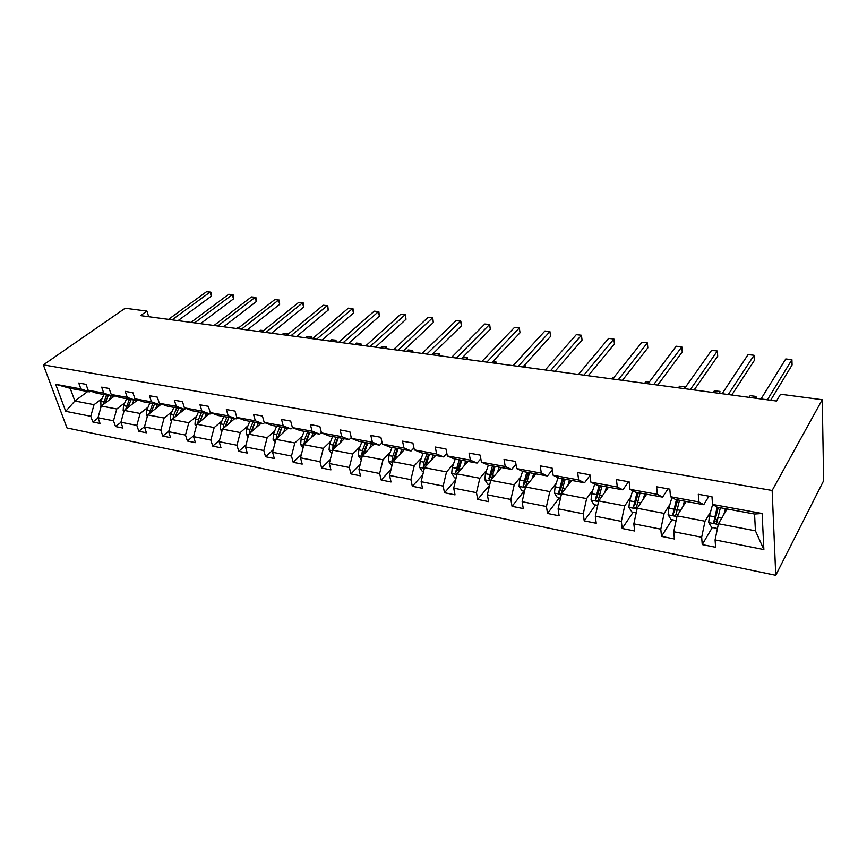 <?xml version="1.0" encoding="UTF-8"?>
<svg xmlns="http://www.w3.org/2000/svg" width="867" height="867" viewBox="0 0 867 867"><rect width="100%" height="100%" fill="white"/><g stroke="black" fill="none" stroke-linecap="round" stroke-linejoin="round"><path stroke-width="1.3" d="M772.15 490.473L822.252 399.709L823.65 480.708L775.748 575.298L66.997 427.962L43.35 364.866L772.15 490.473L775.748 575.298M727.066 508.983L718.418 523.755L755.428 530.81L763.86 549.57L715.08 539.913L715.611 547.272L702.237 544.584L712.316 527.494M718.418 523.755L715.08 539.913M686.144 501.473L677.084 515.865L705.012 521.197L701.663 537.258L702.237 544.584M701.663 537.258L673.735 531.72L674.396 538.992L661.499 536.391L672.033 519.734M646.641 494.212L637.202 508.257L664.144 513.405L660.784 529.163L661.499 536.391M660.784 529.163L633.831 523.82L634.633 530.983L622.181 528.48L633.138 512.224M608.493 487.211L598.685 500.92L624.706 505.884L621.346 521.349L622.181 528.48M621.346 521.349L595.315 516.19L596.236 523.267L584.206 520.839L595.553 504.984M571.613 480.437L561.491 493.822L586.623 498.612L583.253 513.806L584.206 520.839M583.253 513.806L558.11 508.831L559.139 515.8L547.51 513.459L559.215 497.972M535.947 473.881L525.521 486.961L549.83 491.6L546.448 506.523L547.51 513.459M546.448 506.523L522.14 501.7L523.278 508.582L512.039 506.328L524.069 491.188M501.44 467.541L490.744 480.329L514.25 484.816L510.869 499.468L512.039 506.328M510.869 499.468L487.362 494.819L488.598 501.614L477.717 499.425L489.617 485.141M468.028 461.407L457.082 473.902L479.841 478.248L476.449 492.662L477.717 499.425M476.449 492.662L453.701 488.154L455.023 494.862L444.5 492.738L455.652 479.928M435.668 455.468L424.494 467.692L446.527 471.897L443.145 486.062L444.5 492.738M443.145 486.062L421.113 481.705L422.522 488.316L412.324 486.268L422.793 474.737M404.304 449.702L392.924 461.667L414.274 465.742L410.893 479.679L412.324 486.268M410.893 479.679L389.554 475.452L391.039 481.987L381.144 479.993L390.984 469.589M373.894 444.121L362.33 455.836L383.019 459.781L379.638 473.49L381.144 479.993M379.638 473.49L358.96 469.394L360.509 475.842L350.929 473.913L360.173 464.495M344.405 438.702L332.657 450.168L352.728 454.005L349.347 467.486L350.929 473.913M349.347 467.486L329.297 463.52L330.923 469.892L321.624 468.017L330.316 459.467M315.783 433.446L303.883 444.684L323.348 448.391L319.977 461.678L321.624 468.017M319.977 461.678L300.513 457.819L302.204 464.116L293.187 462.306L301.358 454.514M287.985 428.341L275.944 439.352L294.834 442.961L291.475 456.031L293.187 462.306M291.475 456.031L272.585 452.292L274.34 458.513L265.573 456.746L273.278 449.648M260.989 423.378L248.818 434.183L267.166 437.683L263.806 450.547L265.573 456.746M263.806 450.547L245.469 446.917L247.268 453.062L238.761 451.349L246.011 444.869M234.762 418.566L222.472 429.154L240.289 432.557L236.951 445.237L238.761 451.349M236.951 445.237L219.134 441.704L220.987 447.773L212.718 446.115L219.535 440.187M209.261 413.884L196.863 424.266L214.182 427.572L210.854 440.068L212.718 446.115M210.854 440.068L193.536 436.632L195.433 442.636L187.402 441.021L193.818 435.592M184.465 409.322L171.969 419.52L188.8 422.738L185.484 435.039L187.402 441.021M185.484 435.039L168.653 431.712L170.593 437.64L162.779 436.068L168.816 431.094M161.446 404.022L147.748 414.903L164.134 418.024L160.818 430.162L162.779 436.068M160.818 430.162L144.453 426.922L146.436 432.785L138.828 431.257L144.518 426.683M137.831 399.828L124.198 410.405L140.129 413.451L136.834 425.404L138.828 431.257M136.834 425.404L120.903 422.251L122.93 428.049L115.528 426.564L120.936 422.327M114.856 395.731L101.266 406.038L116.774 408.996L113.49 420.788L115.528 426.564M113.49 420.788L97.993 417.721L100.041 423.454L92.834 422.001L98.09 417.981M87.665 391.548L74.855 400.998L94.048 404.661L90.775 416.29L92.834 422.001M90.775 416.29L65.719 411.326L55.651 384.309L80.88 388.925L78.745 383.03L86.028 384.33L88.152 390.248L103.758 393.109L101.667 387.148L109.144 388.481L111.225 394.474L127.276 397.4L125.216 391.375L132.911 392.751L134.949 398.809L151.454 401.822L149.438 395.72L157.339 397.14L159.344 403.263L176.315 406.374L174.343 400.196L182.471 401.649L184.433 407.858L201.903 411.045L199.974 404.791L208.34 406.298L210.258 412.573L228.227 415.867L226.352 409.527L234.979 411.077L236.832 417.439L255.353 420.82L253.522 414.415L262.408 416.008L264.207 422.446L283.281 425.935L281.515 419.433L290.673 421.08L292.417 427.604L312.077 431.192L310.375 424.613L319.804 426.315L321.494 432.915L341.761 436.621L340.124 429.956L349.856 431.712L351.471 438.399L372.387 442.224L370.827 435.472L380.873 437.282L382.412 444.056L404 448.001L402.516 441.162L412.887 443.026L414.35 449.897L436.654 453.972L435.245 447.036L445.963 448.965L447.339 455.934L470.38 460.139L469.069 453.116L480.145 455.099L481.434 462.165L505.244 466.522L504.03 459.391L515.497 461.45L516.678 468.603L541.311 473.111L540.206 465.882L552.062 468.017L553.135 475.279L578.647 479.939L577.65 472.613L589.928 474.813L590.882 482.171L617.304 487.005L616.426 479.57L629.149 481.857L629.984 489.324L657.359 494.331L656.612 486.788L669.801 489.161L670.505 496.737L698.889 501.928L698.293 494.277L711.97 496.726L712.522 504.421L762.136 513.492L763.86 549.57M148.701 316.704L146.913 311.09L140.53 315.61L776.474 401.02L780.549 394.236L822.252 399.709M670.505 496.737L675.61 499.533L703.744 504.702L708.946 496.184M703.744 504.702L698.889 501.928M710.528 511.985L705.012 521.197M677.084 515.865L673.735 531.72M629.984 489.324L635.435 492.153L662.583 497.138L668.024 488.836M662.583 497.138L657.359 494.331M669.92 504.421L664.144 513.405M637.202 508.257L633.831 523.82M590.882 482.171L596.659 485.032L622.864 489.844L628.521 481.749M622.864 489.844L617.304 487.005M630.721 497.116L624.706 505.884M598.685 500.92L595.315 516.19M553.135 475.279L559.204 478.15L584.521 482.8L590.004 475.409M584.521 482.8L578.647 479.939M592.855 490.061L586.623 498.612M561.491 493.822L558.11 508.831M516.678 468.603L523.018 471.507L547.478 475.994L552.333 469.806M547.478 475.994L541.311 473.111M556.256 483.244L549.83 491.6M525.521 486.961L522.14 501.7M481.434 462.165L488.023 465.08L511.671 469.426L515.952 464.235M511.671 469.426L505.244 466.522M520.861 476.655L514.25 484.816M490.744 480.329L487.362 494.819M447.339 455.934L454.156 458.86L477.045 463.065L480.806 458.719M477.045 463.065L470.38 460.139M486.604 470.272L479.841 478.248M457.082 473.902L453.701 488.154M414.35 449.897L421.384 452.845L443.536 456.909L446.819 453.289M443.536 456.909L436.654 453.972M453.452 464.094L446.527 471.897M424.494 467.692L421.113 481.705M382.412 444.056L389.641 447.014L411.099 450.948L413.938 447.946M411.099 450.948L404 448.001M421.329 458.112L414.274 465.742M392.924 461.667L389.554 475.452M351.471 438.399L358.884 441.357L379.681 445.183L382.109 442.701M379.681 445.183L372.387 442.224M390.204 452.314L383.019 459.781M365.462 442.571L362.439 450.58L361.745 454.666L362.33 455.836L358.96 469.394M321.494 432.915L329.07 435.884L349.228 439.591L351.276 437.575M349.228 439.591L341.761 436.621M360.022 446.689L352.728 454.005M332.657 450.168L329.297 463.52M292.417 427.604L300.145 430.574L319.695 434.161L321.397 432.546M319.695 434.161L312.077 431.192M330.75 441.238L323.348 448.391M303.883 444.684L300.513 457.819M264.207 422.446L272.075 425.415L291.052 428.905L292.461 427.615M291.052 428.905L283.281 425.935M302.345 435.938L294.834 442.961M275.944 439.352L272.585 452.292M236.832 417.439L244.83 420.408L263.254 423.8L264.608 422.597M263.254 423.8L255.353 420.82M274.752 430.801L267.166 437.683M248.818 434.183L245.469 446.917M210.258 412.573L218.365 415.553L236.268 418.837L237.569 417.71M236.268 418.837L228.227 415.867M247.962 425.816L240.289 432.557M222.472 429.154L219.134 441.704M184.433 407.858L192.658 410.828L210.052 414.025L211.31 412.963M210.052 414.025L201.903 411.045M221.919 420.961L214.182 427.572M196.863 424.266L193.536 436.632M159.344 403.263L167.667 406.244L184.573 409.343L185.787 408.346M184.573 409.343L176.315 406.374M196.614 416.247L188.8 422.738M171.969 419.52L168.653 431.712M134.949 398.809L143.358 401.779L159.799 404.791L160.98 403.849M159.799 404.791L151.454 401.822M172.002 411.662L164.134 418.024M147.748 414.903L144.453 426.922M111.225 394.474L119.722 397.433L135.718 400.37L136.856 399.481M135.718 400.37L127.276 397.4M148.051 407.197L140.129 413.451M124.198 410.405L120.903 422.251M88.152 390.248L96.714 393.206L112.276 396.067L113.393 395.222M112.276 396.067L103.758 393.109M124.74 402.862L116.774 408.996M101.266 406.038L97.993 417.721M55.651 384.309L70.216 388.34L89.464 391.873L90.547 391.082M89.464 391.873L80.88 388.925M146.913 311.09L125.151 308.24L43.35 364.866M755.428 530.81L754.561 514.033L717.258 507.184L712.522 504.421M102.057 398.636L94.048 404.661M70.216 388.34L74.855 400.998L65.719 411.326M762.136 513.492L754.561 514.033M607.518 488.251L608.287 487.167M716.044 521.165L717.334 518.975M178.038 320.649L211.255 296.243L210.063 292.103L172.078 319.847M206.541 291.702L210.865 292.125L206.541 291.702L168.512 319.37M210.865 292.125L211.255 296.243M112.504 397.519L113.512 395.265M109.264 399.98L111.117 395.851M100.984 407.035L100.81 401.378L103.91 394.528M104.885 403.296L108.375 395.352M106.641 395.027L102.902 404.802M200.526 323.662L233.505 298.877L232.334 294.693L194.62 322.871M228.725 294.271L233.093 294.704L228.725 294.271L190.968 322.383M233.093 294.704L233.505 298.877M223.599 326.761L256.296 301.575L255.158 297.338L217.747 325.981M251.463 296.915L255.873 297.348L251.463 296.915L214.008 325.472M255.873 297.348L256.296 301.575M135.371 401.735L136.119 400.055M132.142 404.239L134.006 400.055M123.851 411.641L123.157 410.655L123.504 405.648L126.604 398.701M127.666 407.718L131.188 399.535M129.411 399.21L125.661 409.278M239.205 327.433L237.981 327.271L236.42 328.485M237.981 327.271L239.281 327.368M158.867 406.07L159.441 404.726M155.659 408.617L157.512 404.369M147.347 416.377L146.447 415.098L146.805 410.026L149.904 402.982M151.064 412.269L154.619 403.838M152.787 403.502L149.037 413.884M263.449 330.663L260.49 330.273L258.94 331.508M260.49 330.273L263.633 330.522M247.258 329.948L279.673 304.339L278.567 300.058L241.492 329.167M274.774 299.624L279.228 300.058L274.774 299.624L237.645 328.647M279.228 300.058L279.673 304.339M183.002 410.524L183.587 409.159M179.816 413.115L181.669 408.812M171.493 421.254L170.376 419.671L170.756 414.534L173.855 407.371M175.112 416.951L178.689 408.259M176.814 407.923L173.714 415.087L173.075 418.62M175.297 416.225L175.058 416.994M285.785 335.117L287.313 333.849L283.563 333.351L282.035 334.608M287.53 334.673L287.313 333.849L288.061 334.228M283.563 333.351L287.942 333.773M271.555 333.21L303.645 307.178L302.572 302.843L265.855 332.44M298.682 302.399L303.179 302.843L298.682 302.399L261.91 331.909M303.179 302.843L303.645 307.178M207.809 415.098L208.394 413.722M204.645 417.742L206.498 413.375M196.321 426.282L194.977 424.375L195.378 419.162L198.467 411.901M199.844 421.774L203.442 412.811L199.703 421.861L197.774 423.475L198.424 419.736L201.512 412.454M309.552 338.314L311.069 337.025L307.221 336.515L305.704 337.794M311.448 338.563L311.069 337.025L311.643 336.927L312.055 338.65M307.221 336.515L311.643 336.927M296.492 336.559L328.235 310.083L327.195 305.704L290.878 335.8M323.207 305.238L327.748 305.693L323.207 305.238L286.814 335.258M327.748 305.693L328.235 310.083M233.321 419.801L233.906 418.403M230.189 422.5L232.031 418.057M221.854 431.463L220.283 429.198L220.684 423.92L223.773 416.539M225.268 426.748L228.888 417.482M226.905 417.125L223.816 424.505L223.198 428.526M223.166 428.298L225.073 426.651L228.78 417.46M333.925 341.587L335.421 340.276L331.476 339.745L329.969 341.056M335.789 341.836L335.941 340.178L336.342 341.912M331.476 339.745L335.941 340.178M322.112 339.994L353.476 313.074L352.479 308.641L316.574 339.257M348.382 308.164L352.967 308.619L348.382 308.164L312.413 338.694M352.967 308.619L353.476 313.074M259.569 424.646L260.143 423.226M256.469 427.398L258.301 422.89M248.125 436.805L246.304 434.172L246.727 428.818L249.804 421.329M251.419 431.864L255.061 422.294M253.023 421.915L249.956 429.425L249.371 433.684M249.284 433.272L251.181 431.593L254.865 422.251M358.927 344.936L360.412 343.614L356.359 343.072L354.874 344.394M360.77 345.185L360.867 343.505L361.257 345.25M356.359 343.072L360.867 343.505M348.426 343.527L379.388 316.141L378.424 311.654L342.996 342.801M374.219 311.166L378.846 311.621L374.219 311.166L338.715 342.227M378.846 311.621L379.388 316.141M286.576 429.631L287.15 428.19M283.509 432.438L285.341 427.854M275.175 442.333L273.083 439.287L273.528 433.858L276.595 426.25M278.35 437.152L282.003 427.236M279.911 426.857L276.844 434.475L276.335 438.995M276.172 438.388L278.047 436.675L281.721 427.193M384.59 348.382L386.053 347.038L381.892 346.486L380.429 347.83M386.389 348.632L386.444 346.919L386.823 348.686M381.892 346.486L386.444 346.919M375.476 347.168L405.994 319.284L405.073 314.754L370.144 346.442M400.749 314.244L405.431 314.71L400.749 314.244L365.744 345.857M405.431 314.71L405.994 319.284M314.385 434.757L314.959 433.294M311.351 437.618L313.182 432.969M303.027 448.022L300.654 444.554L301.12 439.049L304.165 431.311M306.073 442.614L309.747 432.33M307.579 431.939L304.534 439.688L304.122 444.457M303.851 443.644L305.704 441.899L309.367 432.265M410.936 351.926L412.378 350.55L408.108 349.986L406.666 351.352M412.703 352.165L412.703 350.42L413.071 352.208M408.108 349.986L412.703 350.42M403.296 350.897L433.337 322.524L432.449 317.929L398.072 350.203M428.016 317.409L432.741 317.875L428.016 317.409L393.542 349.585M432.741 317.875L433.337 322.524M431.907 354.744L461.428 325.851L460.594 321.191L426.802 354.061M456.031 320.66L460.81 321.137L456.031 320.66L422.142 353.433M460.81 321.137L461.428 325.851M461.352 358.7L490.31 329.265L489.53 324.551L456.378 358.028M484.837 324.009L489.66 324.486L484.837 324.009L451.588 357.388M489.66 324.486L490.31 329.265M491.665 362.764L520.016 332.776L519.29 328.008L486.831 362.113M514.467 327.444L519.29 328.008L514.467 327.444L481.889 361.452M519.333 327.932L520.016 332.776M522.888 366.958L550.588 336.396L549.906 331.562L518.206 366.329M544.942 330.988L549.906 331.562L544.942 330.988L513.112 365.646M555.053 371.282L582.05 340.113L581.432 335.226L550.534 370.675M576.317 334.629L581.432 335.226L576.317 334.629L545.278 369.971M588.216 375.736L614.443 343.95L613.89 338.997L583.859 375.151M608.623 338.379L613.89 338.997L608.623 338.379L578.452 374.425M622.419 380.331L647.822 347.905L647.346 342.877L618.247 379.768M641.916 342.248L647.346 342.877L641.916 342.248L612.666 379.02M657.706 385.067L682.231 351.969L681.82 346.876L653.74 384.536M676.217 346.226L681.82 346.876L676.217 346.226L647.974 383.767M694.142 389.966L717.703 356.164L717.367 351.005L690.392 389.456M711.601 350.333L717.367 351.005L711.601 350.333L684.431 388.654M343.029 440.046L343.603 438.55M340.037 442.961L341.858 438.236M331.714 453.918L329.048 449.973L329.536 444.392L332.57 436.524M334.629 448.25L338.314 437.586M336.093 437.174L333.047 445.053L332.776 450.06M332.364 449.073L334.196 447.285L337.837 437.499M437.987 355.557L439.406 354.159L435.028 353.573L433.608 354.971M439.721 355.795L439.667 354.018L440.013 355.828M435.028 353.573L439.667 354.018M372.539 445.486L373.113 443.969M369.602 448.477L371.401 443.655M361.344 459.803L358.309 455.565L358.819 449.897L361.832 441.899M364.075 454.07L367.76 442.994M361.745 454.666L363.544 452.845L367.175 442.885M465.785 359.296L467.183 357.865L462.75 357.28L465.568 357.475L467.367 357.713L467.692 359.545M467.476 359.523L467.367 357.713M402.971 451.111L403.534 449.561M400.077 454.156L401.865 449.258M391.938 465.709L388.481 461.331L389.001 455.576L392.003 447.448M394.42 460.095L398.105 448.564M395.742 448.131L392.74 456.27L392.036 460.42L392.892 461.797M392.036 460.42L393.813 458.567L397.411 448.434M494.353 363.132L495.718 361.68L493.03 361.322M496 363.349L495.826 361.506L496.141 363.371M493.15 361.203L495.826 361.506M434.356 456.898L434.92 455.327M431.517 460.009L433.294 455.023M423.508 471.8L422.446 471.594L419.585 467.27L420.137 461.428L423.118 453.159M425.73 466.338L429.414 454.319M426.976 453.864L423.996 462.154L423.28 466.37L424.451 467.898M423.28 466.37L425.025 464.463L428.601 454.167M523.722 367.077L525.055 365.603L524.221 365.484M525.315 367.283L525.088 365.419L525.38 367.294M524.372 365.321L525.088 365.419M466.749 462.87L467.302 461.277M463.964 466.056L465.72 460.984M456.096 478.085L454.568 477.782L451.696 473.404L452.271 467.465L455.218 459.055M458.047 472.808L461.721 460.247M459.196 459.781L455.533 472.493L457.039 474.119M455.533 472.493L457.234 470.553L460.778 460.074M500.183 469.036L500.736 467.411M497.463 472.298L499.208 467.129M489.757 484.577L487.731 484.187L484.837 479.733L485.433 473.707L488.359 465.145M491.416 479.473L495.068 466.37M492.467 465.893L488.815 478.833L490.722 480.448M488.815 478.833L490.484 476.839L494.006 466.175M534.722 475.409L535.264 473.761M532.078 478.736L533.801 473.49M524.535 491.286L521.977 490.787L519.073 486.268L519.701 480.145L522.617 471.323M526.833 472.212L523.213 485.368C524.145 487.319 525.034 487.514 525.901 485.943L529.52 472.699M523.213 485.368L524.838 483.342L528.317 472.482M613.912 377.459L613.056 377.351L611.82 378.901M613.056 377.351L613.955 377.405M570.421 481.998L570.963 480.318M567.852 485.401L569.554 480.058M560.494 498.222L557.373 497.615L554.457 493.03L555.108 486.81L558.066 477.609M562.347 478.736L558.749 492.153C559.746 494.147 560.667 494.309 561.534 492.662L565.132 479.245M560.331 490.072L558.749 492.153L560.331 490.05L563.778 478.996M649.177 382.174L645.817 381.718L644.614 383.312M645.817 381.718L649.307 381.989M607.344 488.815L607.865 487.091M604.852 492.293L606.532 486.842M597.699 505.396L593.971 504.67L591.045 500.021L591.727 493.691L594.719 484.068M599.075 485.477L595.51 499.229C596.572 501.18 597.536 501.332 598.393 499.674L601.958 486.008M595.51 499.229L597.027 497.127L600.43 485.726M683.9 388.589L685.06 386.964L679.555 386.227L678.395 387.842M685.114 387.701L684.594 386.693L679.555 386.227M645.536 495.859L646.056 494.103M643.141 499.435L644.788 493.876M636.215 512.82L631.848 511.974L628.9 507.249L629.605 500.812L632.65 490.711M637.082 492.456L633.549 506.556C634.677 508.463 635.674 508.582 636.53 506.924L640.052 493.009M633.549 506.556L635.002 504.421L638.361 492.694M718.895 393.282L720 391.624L714.321 390.865L713.216 392.523M720.119 393.445L719.426 391.342L714.321 390.865M731.77 395.016L754.301 360.499L754.052 355.264L728.247 394.539M748.091 354.57L754.052 355.264L748.091 354.57L722.103 393.716M685.082 503.153L685.602 501.364M682.784 506.816L684.399 501.148M676.097 520.514L671.047 519.539L668.089 514.738L668.836 508.192L671.925 497.517M676.423 499.685L672.944 514.142C674.136 515.995 675.155 516.093 676.011 514.434L679.5 500.248M672.944 514.142L674.32 511.974L677.626 499.901M754.973 398.126L756.024 396.436L750.183 395.655L749.11 397.346M756.122 398.289L756.024 396.436L750.183 395.655M770.655 400.24L792.08 364.964L791.907 359.664L767.393 399.795M785.762 358.949L791.907 359.664L785.762 358.949L761.031 398.939M726.058 510.717L726.557 508.886M723.858 514.467L725.441 508.691M717.442 528.491L711.655 527.374L708.675 522.487L709.466 515.832L712.62 504.475M717.182 507.13L713.747 521.999C715.015 523.809 716.066 523.874 716.922 522.216L720.369 507.759M713.747 521.999L715.058 519.788L718.299 507.379M100.539 406.417L101.125 406.525M105.265 402.212L106.099 402.375M100.81 401.378L103.541 401.887M123.222 410.741L124.057 410.904M128.078 406.504L128.999 406.677M123.504 405.648L126.3 406.168M146.512 415.195L147.618 415.401M151.519 410.915L152.527 411.099M146.805 410.026L149.688 410.568M170.452 419.769L171.829 420.029M175.6 415.445L176.705 415.651M170.756 414.534L173.714 415.087M195.053 424.472L196.722 424.787M200.353 420.094L201.567 420.322M195.378 419.162L198.424 419.736M220.348 429.306L222.331 429.685M225.799 424.884L227.132 425.133M220.684 423.92L223.816 424.505M246.369 434.269L248.677 434.714M251.994 429.804L253.446 430.075M246.727 428.818L249.956 429.425M273.148 439.385L275.804 439.894M278.946 434.876L280.518 435.169M273.528 433.858L276.844 434.475M300.719 444.652L303.743 445.237M306.701 440.089L308.403 440.414M301.12 439.049L304.534 439.688M329.124 450.081L332.516 450.732M335.28 445.465L337.122 445.811M329.536 444.392L333.047 445.053M358.385 455.674L362.189 456.4M364.736 451.013L366.73 451.382M358.819 449.897L362.439 450.58M388.546 461.439L392.784 462.241M395.114 456.725L397.249 457.126M389.001 455.576L392.74 456.27M419.661 467.378L424.353 468.278M426.445 462.61L428.742 463.043M420.137 461.428L423.996 462.154M451.761 473.512L456.942 474.498M458.773 468.689L461.244 469.155M452.271 467.465L456.248 468.213M484.913 479.841L490.603 480.936M492.153 474.964L494.808 475.463M485.433 473.707L489.552 474.477M519.149 486.387L525.38 487.579M526.637 481.456L529.488 481.987M519.701 480.145L523.95 480.947M554.522 493.15L561.35 494.45M562.282 488.154L565.338 488.728M555.108 486.81L559.497 487.633M591.11 500.14L598.544 501.56M599.151 495.09L602.413 495.707M591.727 493.691L596.268 494.548M597.038 496.997L595.51 499.121M628.965 507.368L637.061 508.918M637.299 502.264L640.789 502.914M629.605 500.812L634.308 501.7M635.023 504.171L633.549 506.361M668.154 514.857L676.943 516.537M676.791 509.688L680.53 510.392M668.836 508.192L673.702 509.113M674.342 511.606L672.922 513.849M708.751 522.606L718.277 524.427M717.713 517.382L721.712 518.141M709.466 515.832L714.506 516.786M715.08 519.311L713.725 521.609"/></g></svg>
